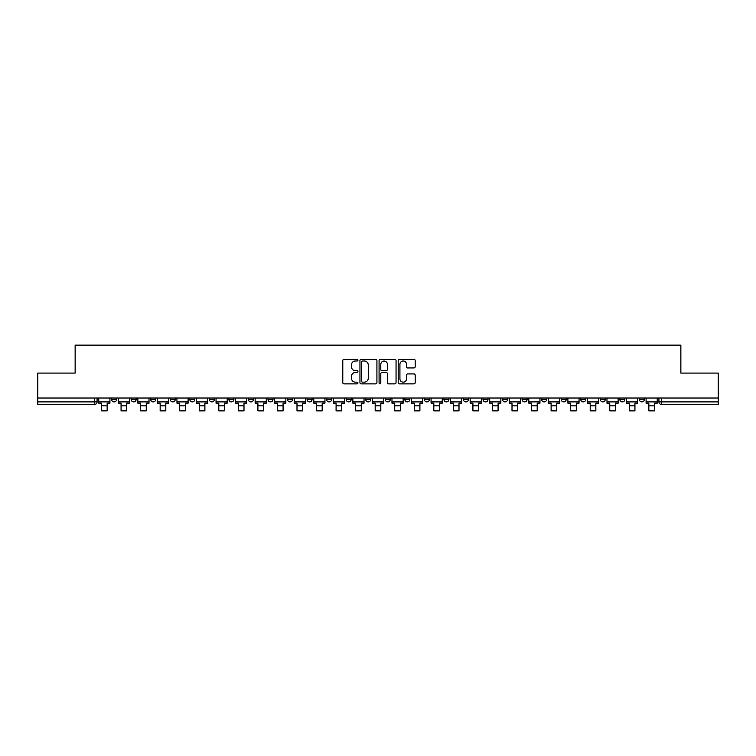 <?xml version="1.0" encoding="UTF-8"?>
<svg xmlns="http://www.w3.org/2000/svg" width="756" height="756" viewBox="0 0 756 756"><rect width="100%" height="100%" fill="white"/><g stroke="black" fill="none" stroke-linecap="round" stroke-linejoin="round"><path stroke-width="1.13" d="M357.957 360.139A0.86 0.86 0 0 0 357.087 359.28L344.027 359.28A1.228 1.228 0 0 0 342.789 360.508L342.789 382.649A1.228 1.228 0 0 0 344.027 383.878L357.087 383.878A0.86 0.86 0 0 0 357.957 383.018A0.86 0.86 0 0 0 357.087 382.158L355.396 382.158A3.931 3.931 0 0 1 351.464 378.217L351.464 376.375A3.931 3.931 0 0 1 355.396 372.443L357.087 372.443A0.86 0.86 0 0 0 357.957 371.574A0.86 0.86 0 0 0 357.087 370.714L355.396 370.714A3.931 3.931 0 0 1 351.464 366.783L351.464 364.94A3.931 3.931 0 0 1 355.396 360.999L357.087 360.999A0.86 0.86 0 0 0 357.957 360.139M639.387 398.015L639.387 399.395L644.395 399.395A2.504 2.504 0 0 1 641.891 401.899A2.504 2.504 0 0 1 639.387 399.395L639.387 398.015M619.835 398.015L619.835 399.395L624.853 399.395A2.504 2.504 0 0 1 622.339 401.899A2.504 2.504 0 0 1 619.835 399.395L619.835 398.015M502.551 398.015L502.551 399.395L507.56 399.395A2.504 2.504 0 0 1 505.055 401.899A2.504 2.504 0 0 1 502.551 399.395L502.551 398.015M483.008 398.015L483.008 399.395L488.017 399.395A2.504 2.504 0 0 1 485.513 401.899A2.504 2.504 0 0 1 483.008 399.395L483.008 398.015M463.456 398.015L463.456 399.395L468.465 399.395A2.504 2.504 0 0 1 465.961 401.899A2.504 2.504 0 0 1 463.456 399.395L463.456 398.015M424.362 398.015L424.362 399.395L429.37 399.395A2.504 2.504 0 0 1 426.866 401.899A2.504 2.504 0 0 1 424.362 399.395L424.362 398.015M385.267 399.395L385.267 398.015L385.267 399.395A2.504 2.504 0 0 0 387.771 401.899A2.504 2.504 0 0 1 385.267 399.395L390.276 399.395A2.504 2.504 0 0 1 387.771 401.899A2.504 2.504 0 0 0 390.276 399.395L390.276 398.015L390.276 399.395M365.724 399.395L365.724 398.015L365.724 399.395A2.504 2.504 0 0 0 368.229 401.899A2.504 2.504 0 0 1 365.724 399.395L370.733 399.395A2.504 2.504 0 0 1 368.229 401.899M346.172 399.395L346.172 398.015L346.172 399.395A2.504 2.504 0 0 0 348.677 401.899A2.504 2.504 0 0 1 346.172 399.395L351.181 399.395A2.504 2.504 0 0 1 348.677 401.899A2.504 2.504 0 0 0 351.181 399.395L351.181 398.015L351.181 399.395M326.63 398.015L326.63 399.395L331.638 399.395A2.504 2.504 0 0 1 329.134 401.899A2.504 2.504 0 0 1 326.63 399.395L326.63 398.015M307.078 398.015L307.078 399.395L312.086 399.395A2.504 2.504 0 0 1 309.582 401.899A2.504 2.504 0 0 1 307.078 399.395L307.078 398.015M287.535 398.015L287.535 399.395L292.544 399.395A2.504 2.504 0 0 1 290.039 401.899A2.504 2.504 0 0 1 287.535 399.395L287.535 398.015M267.983 399.395L267.983 398.015L267.983 399.395A2.504 2.504 0 0 0 270.487 401.899A2.504 2.504 0 0 1 267.983 399.395L272.992 399.395A2.504 2.504 0 0 1 270.487 401.899M228.888 399.395L228.888 398.015L228.888 399.395A2.504 2.504 0 0 0 231.393 401.899A2.504 2.504 0 0 1 228.888 399.395L233.897 399.395A2.504 2.504 0 0 1 231.393 401.899A2.504 2.504 0 0 0 233.897 399.395L233.897 398.015L233.897 399.395M209.336 399.395L209.336 398.015L209.336 399.395A2.504 2.504 0 0 0 211.85 401.899A2.504 2.504 0 0 1 209.336 399.395L214.354 399.395A2.504 2.504 0 0 1 211.85 401.899A2.504 2.504 0 0 0 214.354 399.395L214.354 398.015L214.354 399.395M189.794 399.395L189.794 398.015L189.794 399.395A2.504 2.504 0 0 0 192.298 401.899A2.504 2.504 0 0 1 189.794 399.395L194.802 399.395A2.504 2.504 0 0 1 192.298 401.899A2.504 2.504 0 0 0 194.802 399.395L194.802 398.015L194.802 399.395M170.242 399.395L170.242 398.015L170.242 399.395A2.504 2.504 0 0 0 172.755 401.899A2.504 2.504 0 0 1 170.242 399.395L175.26 399.395A2.504 2.504 0 0 1 172.755 401.899M150.699 399.395L150.699 398.015L150.699 399.395A2.504 2.504 0 0 0 153.203 401.899A2.504 2.504 0 0 1 150.699 399.395L155.708 399.395A2.504 2.504 0 0 1 153.203 401.899A2.504 2.504 0 0 0 155.708 399.395L155.708 398.015L155.708 399.395M131.147 399.395L131.147 398.015L131.147 399.395A2.504 2.504 0 0 0 133.661 401.899A2.504 2.504 0 0 1 131.147 399.395L136.165 399.395A2.504 2.504 0 0 1 133.661 401.899A2.504 2.504 0 0 0 136.165 399.395L136.165 398.015L136.165 399.395M413.948 367.945A1.228 1.228 0 0 0 415.176 366.717L415.176 360.508A1.228 1.228 0 0 0 413.948 359.28L399.433 359.28A1.228 1.228 0 0 0 398.204 360.508L398.204 382.649A1.228 1.228 0 0 0 399.433 383.878L413.948 383.878A1.228 1.228 0 0 0 415.176 382.649L415.176 375.146A1.228 1.228 0 0 0 413.948 373.918L407.73 373.918A1.228 1.228 0 0 0 406.501 375.146L406.501 378.869A3.289 3.289 0 0 1 403.213 382.158A3.289 3.289 0 0 1 399.924 378.869L399.924 364.288A3.289 3.289 0 0 1 403.213 360.999A3.289 3.289 0 0 1 406.501 364.288L406.501 366.717A1.228 1.228 0 0 0 407.73 367.945L413.948 367.945M37.8 398.015L37.8 373.086L75.137 373.086L75.137 345.142L680.863 345.142L680.863 373.086L718.2 373.086L718.2 398.015L37.8 398.015L37.8 401.899L97.07 401.899L97.07 398.015L97.07 401.899A2.504 2.504 0 0 1 94.566 404.403L37.8 404.403L37.8 401.899M376.923 360.508A1.228 1.228 0 0 0 375.694 359.28L361.179 359.28A1.228 1.228 0 0 0 359.95 360.508L359.95 382.649A1.228 1.228 0 0 0 361.179 383.878L375.694 383.878A1.228 1.228 0 0 0 376.923 382.649L376.923 360.508M380.306 359.28L394.821 359.28A1.228 1.228 0 0 1 396.05 360.508L396.05 382.649A1.228 1.228 0 0 1 394.821 383.878L388.612 383.878A1.228 1.228 0 0 1 387.374 382.649L387.374 373.672A1.228 1.228 0 0 0 386.146 372.443L382.026 372.443A1.228 1.228 0 0 0 380.797 373.672L380.797 383.018A0.86 0.86 0 0 1 379.937 383.878A0.86 0.86 0 0 1 379.077 383.018L379.077 360.508A1.228 1.228 0 0 1 380.306 359.28M658.93 398.015L658.93 401.899L718.2 401.899L718.2 404.403L661.434 404.403A2.504 2.504 0 0 1 658.93 401.899L658.93 398.015M718.2 398.015L718.2 401.899M644.395 398.015L644.395 399.395M624.853 398.015L624.853 399.395L624.853 398.015M605.301 398.015L605.301 399.395A2.504 2.504 0 0 1 602.797 401.899A2.504 2.504 0 0 1 600.292 399.395L605.301 399.395M600.292 398.015L600.292 399.395M585.758 398.015L585.758 399.395A2.504 2.504 0 0 1 583.245 401.899A2.504 2.504 0 0 1 580.74 399.395L585.758 399.395M580.74 398.015L580.74 399.395M566.206 398.015L566.206 399.395A2.504 2.504 0 0 1 563.702 401.899A2.504 2.504 0 0 1 561.198 399.395L566.206 399.395M561.198 398.015L561.198 399.395M546.664 398.015L546.664 399.395A2.504 2.504 0 0 1 544.15 401.899A2.504 2.504 0 0 1 541.646 399.395L546.664 399.395M541.646 398.015L541.646 399.395M527.112 398.015L527.112 399.395A2.504 2.504 0 0 1 524.607 401.899A2.504 2.504 0 0 1 522.103 399.395L527.112 399.395M522.103 398.015L522.103 399.395M507.56 398.015L507.56 399.395A2.504 2.504 0 0 1 505.055 401.899M488.017 398.015L488.017 399.395M468.465 399.395L468.465 398.015L468.465 399.395A2.504 2.504 0 0 1 465.961 401.899M448.922 398.015L448.922 399.395A2.504 2.504 0 0 1 446.418 401.899A2.504 2.504 0 0 1 443.914 399.395A2.504 2.504 0 0 0 446.418 401.899A2.504 2.504 0 0 0 448.922 399.395L443.914 399.395L443.914 398.015M429.37 399.395L429.37 398.015L429.37 399.395A2.504 2.504 0 0 1 426.866 401.899M409.828 398.015L409.828 399.395A2.504 2.504 0 0 1 407.323 401.899A2.504 2.504 0 0 1 404.819 399.395A2.504 2.504 0 0 0 407.323 401.899M404.819 398.015L404.819 399.395L409.828 399.395M370.733 398.015L370.733 399.395L370.733 398.015M331.638 399.395L331.638 398.015L331.638 399.395A2.504 2.504 0 0 1 329.134 401.899M312.086 399.395L312.086 398.015L312.086 399.395A2.504 2.504 0 0 1 309.582 401.899M292.544 399.395L292.544 398.015L292.544 399.395A2.504 2.504 0 0 1 290.039 401.899M272.992 398.015L272.992 399.395L272.992 398.015M253.449 399.395L253.449 398.015L253.449 399.395A2.504 2.504 0 0 1 250.945 401.899A2.504 2.504 0 0 1 248.44 399.395L253.449 399.395A2.504 2.504 0 0 1 250.945 401.899M248.44 398.015L248.44 399.395M175.26 398.015L175.26 399.395L175.26 398.015M116.613 398.015L116.613 399.395A2.504 2.504 0 0 1 114.109 401.899A2.504 2.504 0 0 1 111.604 399.395A2.504 2.504 0 0 0 114.109 401.899A2.504 2.504 0 0 0 116.613 399.395L116.613 398.015M111.604 398.015L111.604 399.395L116.613 399.395M94.566 398.015L94.566 404.403A2.504 2.504 0 0 0 97.07 401.899M362.53 360.999A0.86 0.86 0 0 0 361.67 361.859L361.67 381.298A0.86 0.86 0 0 0 362.53 382.158L364.316 382.158A3.931 3.931 0 0 0 368.257 378.217L368.257 364.94A3.931 3.931 0 0 0 364.316 360.999L362.53 360.999M387.374 364.354A3.289 3.289 0 0 0 384.086 361.066A3.289 3.289 0 0 0 380.797 364.354L380.797 369.486A1.228 1.228 0 0 0 382.026 370.714L386.146 370.714A1.228 1.228 0 0 0 387.374 369.486L387.374 364.354M98.762 401.899L109.913 401.899L109.913 403.156L107.154 403.156L107.154 410.858L101.521 410.858L101.521 403.156L98.762 403.156L98.762 398.015M109.913 401.899L109.913 398.015M118.305 401.899L129.456 401.899L129.456 403.156L126.706 403.156L126.706 410.858L121.064 410.858L121.064 403.156L118.305 403.156L118.305 398.015M129.456 401.899L129.456 398.015M137.857 401.899L149.008 401.899L149.008 403.156L146.248 403.156L146.248 410.858L140.616 410.858L140.616 403.156L137.857 403.156L137.857 398.015M149.008 401.899L149.008 398.015M157.399 401.899L168.55 401.899L168.55 403.156L165.8 403.156L165.8 410.858L160.159 410.858L160.159 403.156L157.399 403.156L157.399 398.015M168.55 401.899L168.55 398.015M176.951 401.899L188.102 401.899L188.102 403.156L185.343 403.156L185.343 410.858L179.711 410.858L179.711 403.156L176.951 403.156L176.951 398.015M188.102 401.899L188.102 398.015M196.494 401.899L207.645 401.899L207.645 403.156L204.895 403.156L204.895 410.858L199.253 410.858L199.253 403.156L196.494 403.156L196.494 398.015M207.645 401.899L207.645 398.015M216.046 401.899L227.197 401.899L227.197 403.156L224.438 403.156L224.438 410.858L218.805 410.858L218.805 403.156L216.046 403.156L216.046 398.015M227.197 401.899L227.197 398.015M235.589 401.899L246.74 401.899L246.74 403.156L243.99 403.156L243.99 410.858L238.348 410.858L238.348 403.156L235.589 403.156L235.589 398.015M246.74 401.899L246.74 398.015M255.141 401.899L266.292 401.899L266.292 403.156L263.532 403.156L263.532 410.858L257.9 410.858L257.9 403.156L255.141 403.156L255.141 398.015M266.292 401.899L266.292 398.015M274.683 401.899L285.844 401.899L285.844 403.156L283.084 403.156L283.084 410.858L277.443 410.858L277.443 403.156L274.683 403.156L274.683 398.015M285.844 401.899L285.844 398.015M294.235 401.899L305.386 401.899L305.386 403.156L302.627 403.156L302.627 410.858L296.995 410.858L296.995 403.156L294.235 403.156L294.235 398.015M305.386 401.899L305.386 398.015M313.778 401.899L324.938 401.899L324.938 403.156L322.179 403.156L322.179 410.858L316.537 410.858L316.537 403.156L313.778 403.156L313.778 398.015M324.938 401.899L324.938 398.015M333.33 401.899L344.481 401.899L344.481 403.156L341.721 403.156L341.721 410.858L336.089 410.858L336.089 403.156L333.33 403.156L333.33 398.015M344.481 401.899L344.481 398.015M352.872 401.899L364.033 401.899L364.033 403.156L361.274 403.156L361.274 410.858L355.632 410.858L355.632 403.156L352.872 403.156L352.872 398.015M364.033 401.899L364.033 398.015M372.425 401.899L383.575 401.899L383.575 403.156L380.816 403.156L380.816 410.858L375.184 410.858L375.184 403.156L372.425 403.156L372.425 398.015M383.575 401.899L383.575 398.015M391.967 401.899L403.128 401.899L403.128 403.156L400.368 403.156L400.368 410.858L394.726 410.858L394.726 403.156L391.967 403.156L391.967 398.015M403.128 401.899L403.128 398.015M411.519 401.899L422.67 401.899L422.67 403.156L419.911 403.156L419.911 410.858L414.279 410.858L414.279 403.156L411.519 403.156L411.519 398.015M422.67 401.899L422.67 398.015M431.062 401.899L442.222 401.899L442.222 403.156L439.463 403.156L439.463 410.858L433.821 410.858L433.821 403.156L431.062 403.156L431.062 398.015M442.222 401.899L442.222 398.015M450.614 401.899L461.765 401.899L461.765 403.156L459.005 403.156L459.005 410.858L453.373 410.858L453.373 403.156L450.614 403.156L450.614 398.015M461.765 401.899L461.765 398.015M470.156 401.899L481.317 401.899L481.317 403.156L478.557 403.156L478.557 410.858L472.916 410.858L472.916 403.156L470.156 403.156L470.156 398.015M481.317 401.899L481.317 398.015M489.708 401.899L500.859 401.899L500.859 403.156L498.1 403.156L498.1 410.858L492.468 410.858L492.468 403.156L489.708 403.156L489.708 398.015M500.859 401.899L500.859 398.015M509.26 401.899L520.412 401.899L520.412 403.156L517.652 403.156L517.652 410.858L512.01 410.858L512.01 403.156L509.26 403.156L509.26 398.015M520.412 401.899L520.412 398.015M528.803 401.899L539.954 401.899L539.954 403.156L537.195 403.156L537.195 410.858L531.562 410.858L531.562 403.156L528.803 403.156L528.803 398.015M539.954 401.899L539.954 398.015M548.355 401.899L559.506 401.899L559.506 403.156L556.747 403.156L556.747 410.858L551.105 410.858L551.105 403.156L548.355 403.156L548.355 398.015M559.506 401.899L559.506 398.015M567.898 401.899L579.049 401.899L579.049 403.156L576.289 403.156L576.289 410.858L570.657 410.858L570.657 403.156L567.898 403.156L567.898 398.015M579.049 401.899L579.049 398.015M587.45 401.899L598.601 401.899L598.601 403.156L595.841 403.156L595.841 410.858L590.2 410.858L590.2 403.156L587.45 403.156L587.45 398.015M598.601 401.899L598.601 398.015M606.992 401.899L618.143 401.899L618.143 403.156L615.384 403.156L615.384 410.858L609.752 410.858L609.752 403.156L606.992 403.156L606.992 398.015M618.143 401.899L618.143 398.015M626.544 401.899L637.695 401.899L637.695 403.156L634.936 403.156L634.936 410.858L629.294 410.858L629.294 403.156L626.544 403.156L626.544 398.015M637.695 401.899L637.695 398.015M646.087 401.899L657.238 401.899L657.238 403.156L654.479 403.156L654.479 410.858L648.846 410.858L648.846 403.156L646.087 403.156L646.087 398.015M657.238 401.899L657.238 398.015M661.434 398.015L661.434 404.403M101.521 405.849L107.154 405.849M121.064 405.849L126.706 405.849M140.616 405.849L146.248 405.849M160.159 405.849L165.8 405.849M179.711 405.849L185.343 405.849M199.253 405.849L204.895 405.849M218.805 405.849L224.438 405.849M238.348 405.849L243.99 405.849M257.9 405.849L263.532 405.849M277.443 405.849L283.084 405.849M296.995 405.849L302.627 405.849M316.537 405.849L322.179 405.849M336.089 405.849L341.721 405.849M355.632 405.849L361.274 405.849M375.184 405.849L380.816 405.849M394.726 405.849L400.368 405.849M414.279 405.849L419.911 405.849M433.821 405.849L439.463 405.849M453.373 405.849L459.005 405.849M472.916 405.849L478.557 405.849M492.468 405.849L498.1 405.849M512.01 405.849L517.652 405.849M531.562 405.849L537.195 405.849M551.105 405.849L556.747 405.849M570.657 405.849L576.289 405.849M590.2 405.849L595.841 405.849M609.752 405.849L615.384 405.849M629.294 405.849L634.936 405.849M648.846 405.849L654.479 405.849"/></g></svg>
